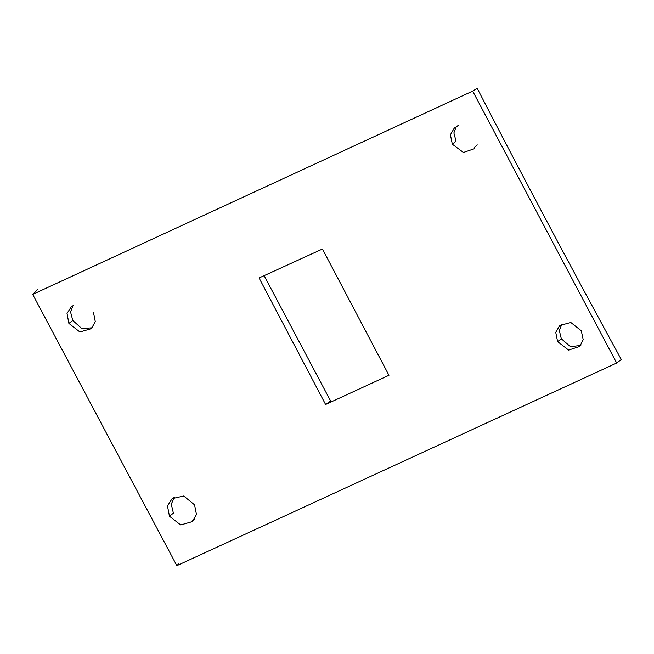 <?xml version="1.0" encoding="UTF-8"?>
<svg xmlns="http://www.w3.org/2000/svg" width="654" height="654" viewBox="0 0 654 654"><rect width="100%" height="100%" fill="white"/><g stroke="black" fill="none" stroke-linecap="round" stroke-linejoin="round"><path stroke-width="0.98" d="M474.73 148.589L463.424 152.472L452.323 144.199L456.026 141.182L453.884 132.909L456.427 126.394M616.681 363.035L621.3 359.528C572.209 269.726 524.181 179.327 477.199 88.323L472.679 91.11L616.681 363.035L176.85 565.677L32.7 294.406L472.679 91.11M73.125 305.295L70.55 311.958L72.79 320.493L81.873 328.619L92.247 327.777M562.039 323.926L559.284 330.417L561.328 338.788L570.411 346.645L580.67 345.476M174.487 497.179L171.266 504.111L173.392 513.169L169.46 516.21L180.676 524.949L192.44 521.565L196.462 514.485L194.565 504.855L183.749 495.985L172.1 498.65L167.473 505.918L169.46 516.21M325.594 404.483L259.066 277.958L322.447 249.027L388.958 375.298L325.594 404.483L330.597 400.976L264.126 275.669M557.617 341.641L555.745 332.355L559.669 325.553L570.787 322.455L581.283 330.769L583.196 339.679L579.853 346.375L568.62 350.094L557.617 341.641L561.328 338.788M452.323 144.199L450.41 134.781L454.407 127.841M32.7 294.406L37.76 289.346M178.493 563.977L176.85 565.677M72.79 320.493L68.883 323.378L67.019 313.421L71.58 306.325M93.408 312.113L95.288 321.637L91.372 328.643L79.886 331.979L68.883 323.378M474.297 147.567L477.265 144.877M579.673 346.211L581.014 345.034M172.182 498.708L173.416 497.751M192.023 521.14L194.606 519.112M458.479 125.167L454.792 128.168"/></g></svg>
